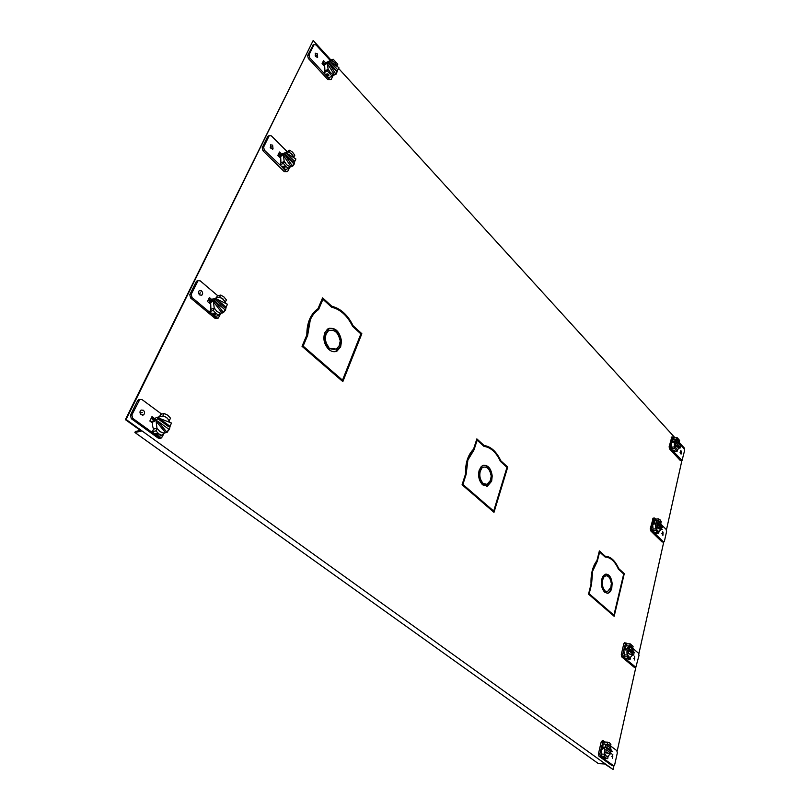 <?xml version="1.0" encoding="UTF-8"?>
<svg xmlns="http://www.w3.org/2000/svg" width="810" height="810" viewBox="0 0 810 810"><rect width="100%" height="100%" fill="white"/><g stroke="black" fill="none" stroke-linecap="round" stroke-linejoin="round"><path stroke-width="1.21" d="M313.176 40.5L125.388 419.641L126.107 419.479L313.176 40.5L331.047 60.112M126.107 419.479L613.089 769.5L604.776 763.992L598.398 763.617L134.885 432.489L141.355 431.112L125.388 419.641M497.34 455.716C493.341 449.682 488.673 446.3 483.357 445.571L476.675 439.466M493.442 511.88L507.019 467.198L500.266 461.022M614.871 562.869C611.763 558.556 608.3 556.348 604.483 556.237L599.238 551.448M623.548 573.875L618.263 568.833M613.595 615.813L613.747 615.185M342.346 381.186L361.128 333.902L352.36 325.893C347.136 315.222 340.028 308.731 331.057 306.423L322.329 298.455M322.512 62.724L324.344 64.709M210.721 301.148L208.514 299.295M280.483 155.935L278.529 154.001M153.708 419.934L151.247 418.132M306.818 335.026L302.029 346.315L342.832 381.611L361.847 333.72L353.079 325.711C347.844 315.029 340.747 308.529 331.766 306.22L322.593 297.837L317.986 308.701C310.544 314.007 306.818 322.785 306.818 335.026M338.57 68.384L675.074 437.866M679.246 442.452L684.612 448.335L684.409 449.236M613.089 769.5L613.909 765.814M617.179 751.113L635.85 667.278M638.867 653.741L663.744 542.022L662.003 541.93L663.835 542.012L664.423 541.212L666.589 531.492L666.114 529.355L661.051 524.313M666.448 529.892L681.909 460.495M465.507 474.093L462.075 484.755L493.989 512.355L507.728 467.097L500.813 460.779C496.581 451.686 490.992 446.573 484.056 445.459L476.867 438.888L473.546 449.185C467.947 454.774 465.274 463.077 465.507 474.093M591.047 584.101L588.526 594.135L614.162 616.309L624.277 573.662L618.688 568.549C615.175 560.641 610.669 556.521 605.171 556.187L599.37 550.891L596.929 560.631C592.626 566.271 590.662 574.098 591.047 584.101M322.856 62.016L324.648 63.97L322.856 62.016M211.045 300.601L208.798 298.708L211.045 300.601M280.807 155.277L278.853 153.343L280.807 155.277M154.011 419.469L151.49 417.626L154.011 419.469M361.128 333.902L361.847 333.72M353.079 325.711L352.36 325.893M331.057 306.423L331.766 306.22M483.357 445.571L484.056 445.459M500.813 460.779L500.195 460.87M507.019 467.198L507.728 467.097M604.483 556.237L605.171 556.187M618.688 568.549L618.151 568.59M623.599 573.703L624.277 573.662M140.373 430.404L135.381 431.477L134.885 432.489M671.794 437.056L669.121 446.816L669.576 448.922L680.218 460.424L681.959 460.485M679.661 443.829L684.096 448.689L684.541 450.755L682.05 460.475L672.624 450.633L674.021 451.595L677.18 451.18L674.598 448.365L671.429 448.791L672.624 450.633L670.883 448.74L670.417 446.644L671.196 443.283M674.598 448.365L674.953 446.786L671.794 447.221L671.429 448.791M679.094 442.007L679.61 440.417L677.049 437.592L673.89 438.038L673.545 439.577M674.325 437.977L672.988 436.894L671.692 437.076M671.743 440.903L672.988 436.894M680.602 453.772L681.19 454.005L681.22 451.018L680.633 450.775L680.602 453.772M679.256 441.987L677.008 439.222M677.049 437.592L676.684 439.162M674.912 450.33L673.049 450.147L674.538 450.927L674.912 450.33M674.953 446.786L677.535 449.601L677.18 451.18M673.383 439.597L671.369 441.987L671.794 447.221M673.647 441.673L672.047 442.523L673.009 441.005L673.647 441.673M674.791 446.806L674.345 445.206L679.266 448.041L677.535 449.631M679.266 448.041L680.572 447.869L676.117 442.989L674.811 443.171L674.345 445.206L674.365 441.571L675.682 439.374L675.216 441.399L679.6 446.806M674.345 445.206L675.651 445.034L680.572 447.869M676.117 442.989L675.651 445.034M679.671 446.269L680.967 446.097L676.988 439.192L675.682 439.374L676.755 439.222M677.069 439.334L679.539 443.607M675.216 441.399L676.522 441.217L680.967 446.097M676.988 439.192L676.522 441.217M602.154 740.866L601.172 741.98L598.438 753.867L598.975 756.216L612.006 765.622L613.737 765.825M610.578 746L616.795 750.597L617.321 752.905L614.699 764.691L613.767 765.825L600.402 756.297L599.866 753.948L600.878 749.533M608.016 756.53L607.733 758.606L606.012 758.028L604.554 756.307L605.029 754.231L601.557 754.059L601.091 756.125L602.549 757.846L604.26 758.423M604.554 742.031L609.474 742.78L610.912 744.512L610.274 746.547M610.456 746.557L609.059 744.623L603.845 744.076L604.311 742.021L607.783 742.173M601.597 746.425L603.521 740.927L605.262 742.061M612.4 758.231L612.816 754.495L612.4 758.231M607.308 744.228L607.773 742.173M601.091 756.125L604.554 756.307M603.49 757.401L605.222 758.221L603.116 757.876L603.49 757.401M605.029 754.231L606.437 756.165L608.199 756.54M603.845 744.076L601.121 747.893L601.557 754.059M602.458 749.128L603.612 748.015L603.328 747.002L601.688 747.924L602.458 749.128M612.35 751.548L606.892 747.539L607.5 744.876L612.35 751.548L610.912 751.477L610.639 753.006M611.823 753.867L605.758 752.541L606.366 749.868L611.823 753.867L610.396 753.796L607.51 756.601M604.847 754.221L604.402 748.055L606.072 744.815L607.125 744.218M605.758 752.541L604.321 752.47L604.938 749.797L606.366 749.868M610.912 751.477L605.465 747.468L606.072 744.815L607.5 744.876M604.321 752.47L610.396 753.796M607.773 744.167C609.565 744.582 610.629 746.405 610.953 749.635M606.892 747.539L605.465 747.468M653.194 518.147L650.268 528.728L650.744 530.894L662.003 541.93M652.435 524.981L651.604 528.606L652.08 530.773L663.339 541.819M652.668 530.773L655.412 533.466L658.651 533.193L655.918 530.499L652.668 530.773L653.052 529.072L656.303 528.788L655.918 530.499M660.727 523.29L661.274 521.589L660.029 519.767L658.56 518.866L655.32 519.169L654.966 520.86L652.627 523.604L653.052 529.072M655.847 519.119L654.429 518.035L653.103 518.157M653.022 522.42L654.429 518.035M662.388 535.076L662.934 535.278L663.056 532.109L662.509 531.897L662.388 535.076M660.899 523.27L659.684 521.286L658.176 520.557L658.56 518.866M656.272 532.393L654.348 532.15L655.918 532.919L656.272 532.393M656.303 528.788L657.528 530.783L659.036 531.492L658.651 533.193M654.966 523.392L653.366 524.262L653.164 523.554L654.328 522.602L654.966 523.392M656.13 528.808L655.675 527.158L660.889 529.639L659.036 531.492M660.889 529.639L662.226 529.517L657.517 524.84L656.171 524.961L655.675 527.158L655.705 523.321L657.112 520.86L656.606 523.047L661.314 527.725L661.203 528.505M655.675 527.158L657.011 527.037L662.226 529.517M657.517 524.84L657.011 527.037M661.314 527.725L662.661 527.614L658.449 520.739L657.112 520.86L657.71 520.607C659.441 520.577 660.616 522.146 661.254 525.315M656.606 523.047L657.953 522.926L662.661 527.614M658.449 520.739L657.953 522.926M624.631 642.775L623.791 643.737L621.27 654.672L621.786 656.94L634.017 667.126L635.759 667.278M632.62 648.213L638.503 653.214L639.009 655.442L635.82 667.278L625.188 658.611L630.16 659.299L627.183 656.809L623.811 656.839L625.188 658.611L623.173 656.93L622.657 654.662L623.589 650.612M627.183 656.809L627.618 654.905L624.247 654.936L623.811 656.839M632.671 648.213L633.096 646.329L630.139 643.808L626.778 643.869L626.353 645.752L631.354 646.248L632.499 648.213M627.497 643.859L624.551 642.775M624.247 647.747L625.938 642.755M634.412 659.968L634.686 656.485L634.412 659.968M630.139 643.808L629.714 645.702M627.618 658.591L625.603 658.246L627.618 658.591M627.446 654.905L626.95 653.194L632.63 655.057L630.281 657.416L628.945 656.87L627.618 654.905M630.16 659.299L630.595 657.396M626.353 645.752L623.811 649.083L624.247 654.936M626.241 649.043L625.128 650.136L624.368 649.073L625.593 648.081L626.241 649.043M632.63 655.057L634.028 655.047L628.904 650.724L627.507 650.744L626.95 653.194L627.011 649.033L628.55 646.157L627.993 648.597L633.116 652.921L632.924 654.115M626.95 653.194L634.028 655.047M628.904 650.724L628.347 653.174M633.116 652.921L634.503 652.911L629.947 646.127L628.55 646.157L629.542 645.702M629.856 645.681C631.597 645.995 632.681 647.716 633.116 650.845M627.993 648.597L629.39 648.577L634.503 652.911M629.947 646.127L629.39 648.577M313.267 44.904L307.618 55.495L308.326 58.441L327.989 79.694L330.683 79.684M333.133 75.472L331.138 79.481L329.376 79.076L326.217 75.654L328.799 77.709L332.171 76.191L327.463 71.067L328.293 69.316L324.921 70.865L324.091 72.617L326.217 75.654L309.703 57.783L309.005 54.837L313.956 44.783L316.032 44.894L330.247 60.487M336.808 66.076L337.8 64.263L333.143 59.14L329.741 60.79M317.206 53.683L315.212 53.217L315.708 56.74L317.692 57.196L317.206 53.683M324.101 65.833L322.066 63.646L323.534 60.608L325.792 63.069M324.091 72.617L327.463 71.067M326.835 73.912L328.647 74.54L328.88 75.725L326.774 75.401L326.835 73.912M328.293 69.316L330.338 72.535L333.001 74.439L332.171 76.191M327.584 73.882L328.445 74.348M332.151 60.953L334.965 62.785L336.99 65.995M333.143 59.14L332.323 60.871M327.017 62.167L324.587 64.071L324.921 70.865M332.252 76.008L334.692 74.763M325.144 63.818L327.098 62.451L325.721 64.415L325.144 63.818M328.121 69.397L327.412 63.676L328.637 61.418C331.644 59.768 334.388 61.368 336.879 66.238M337.679 70.014L336.251 74.064L332.94 74.56M329.741 61.064L328.354 61.712L336.444 70.571L337.841 69.944L338.894 67.696L329.741 61.064L337.841 69.944M327.412 63.676L334.459 74.783L335.856 74.155L328.809 63.028L327.412 63.676M335.856 74.155L336.909 71.908L328.809 63.028M139.654 399.522L137.66 400.565L130.43 415.246L131.321 418.709L158.112 438.048L160.613 438.139M157.15 428.318L159.904 431.608L163.549 432.975L162.344 435.527L158.811 433.907L155.935 430.869L157.15 428.318L153.617 429.077L152.401 431.619L155.267 434.646L132.759 418.375L131.868 414.912L139.846 399.391L141.993 399.563L161.646 414.092M159.489 416.796L160.674 414.315L164.207 413.515L167.7 415.176L170.525 418.203L169.158 420.755M164.288 433.006L161.514 437.957L159.57 437.744L155.267 434.646L158.8 436.256L162.344 435.527M169.401 420.592L169.493 421.494M143.37 410.265L141.082 410.062C139.573 411.49 139.614 413.039 141.183 414.73L143.451 414.933C144.97 413.515 144.939 411.966 143.37 410.265M154.74 418.618L151.986 416.603L149.85 421.038L152.614 423.043M152.401 431.619L155.935 430.869M157.828 434.109L155.419 433.421L155.854 434.524L158.122 435.112L157.828 434.109M162.83 416.077L164.207 413.515M169.341 420.714L166.627 417.433L163.012 416.036M159.398 416.816L156.168 417.535L153.353 420.592C152.148 423.326 152.24 426.161 153.617 429.077M155.692 418.972L153.93 420.461L154.022 421.656L155.905 420.025L155.692 418.972M156.968 428.358L156.148 421.382L157.515 418.517L159.509 416.785C164.106 415.115 167.528 416.978 169.806 422.364M170.252 425.726L169.432 429.178L167.407 431.76M169.978 426.283L168.52 426.597L157.515 418.517L158.983 418.193L171.517 423.033L169.978 426.283L158.983 418.193M157.616 421.058L168.642 429.138L167.093 432.418L157.616 421.058L156.148 421.382L165.625 432.722L163.519 433.026M167.093 432.418L165.625 432.722M152.958 421.565L152.219 422.759M153.201 420.927L151.055 421.909M153.606 420.117L151.156 418.325M286.882 151.348L271.38 135.888L269.406 135.543L267.695 136.546L262.207 147.703L262.956 150.781L284.35 171.75L287.054 171.76M293.726 157.211L294.81 155.226L292.542 152.179L289.747 150.164L286.031 152.199M267.695 136.546L269.102 135.948L263.615 147.106L264.364 150.194L285.14 169.796L288.573 168.44L285.758 166.455L283.449 163.387L280.017 164.764L285.768 171.194L287.631 171.538L289.828 167.164M283.449 163.387L284.371 161.453L280.938 162.83L280.017 164.764M272.606 145.162L270.489 144.798L270.945 148.564L273.051 148.939L272.606 145.162M280.068 157.555L277.86 155.378L279.49 152.007L281.688 154.183M282.892 166.172L284.806 166.84L285.1 167.974L282.892 167.599L282.892 166.172M284.371 161.453L286.588 164.703L289.484 166.495L288.573 168.44M288.664 152.159L291.721 153.9L293.908 157.14M289.747 150.164L288.836 152.088M283.753 153.303L281.769 154.113L280.625 155.611L280.938 162.83M288.927 167.68L290.901 166.738M281.192 155.388L283.186 154.001L281.738 156.127L281.192 155.388M284.199 161.524L283.459 155.48L285.019 152.786C288.461 151.014 291.448 152.685 293.959 157.778M294.658 161.504L294.06 164.389L292.845 165.969L289.433 166.607M285.92 152.726L284.502 153.303L293.301 162.051L294.718 161.484L295.893 158.993L285.92 152.726L294.718 161.484M283.459 155.48L291.094 166.718L292.521 166.151L284.877 154.902L283.459 155.48M292.521 166.151L293.696 163.66L284.877 154.902M277.931 155.236L280.007 157.282M197.873 280.857L196.202 281.698L189.783 294.729L190.613 298.019L214.913 318.249L217.536 318.289M220.006 313.51L220.887 313.186L218.315 318.067L216.351 317.824L212.443 314.574L215.642 316.366L219.145 315.323L215.956 313.521L213.334 310.463L214.417 308.195L210.914 309.258L209.831 311.516L212.443 314.574L192.051 297.564L191.221 294.273L198.126 280.625L200.242 280.867L217.941 295.893M225.19 302.211L226.425 299.923L223.854 296.865L220.695 295.032L217.191 296.126L216.432 297.726M201.548 290.911L199.28 290.658C198.146 291.934 198.258 293.341 199.614 294.88L201.862 295.144C203.006 293.878 202.905 292.471 201.548 290.911M209.972 303.568L207.471 301.462L209.365 297.523L211.866 299.629M209.831 311.516L213.334 310.463M212.919 313.075L214.974 313.814L215.389 314.837L213.02 314.401L212.919 313.075M214.417 308.195L216.918 311.485L220.219 313.065L219.145 315.323M219.439 297.331L222.902 298.88L225.372 302.16M220.695 295.032L219.621 297.27M215.187 298.283L212.483 299.123L210.62 301.35L210.914 309.258M211.197 301.168L213.253 299.74L211.704 302.181L211.197 301.168M214.235 308.245L213.455 301.695L215.794 298.09C219.925 296.268 223.206 298.029 225.666 303.375M226.203 306.929L225.494 310.068L223.681 312.296M216.118 298.698L214.67 299.153L224.653 307.587L226.101 307.152L227.468 304.256L216.118 298.698L226.101 307.152M222.466 312.923L220.178 313.136M213.455 301.695L222.082 313.035L223.53 312.599L214.903 301.249L213.455 301.695M223.53 312.599L224.907 309.693L214.903 301.249M209.01 302.758L210.165 302.586L209.638 303.284M208.18 299.994L210.408 301.867M591.543 584.304L589.174 593.76L613.909 615.185L623.69 573.996L618.405 569.177C614.962 561.33 610.527 557.28 605.1 557.027L599.633 552.025L597.324 561.219L592.667 571.111L591.543 584.304L590.986 584.334M604.756 592.272L607.662 593.264C609.596 592.879 610.973 591.158 611.773 588.111L612.137 583.382L611.236 584.071L610.902 587.341L607.52 591.594L605.455 591.037L604.756 592.272M604.695 590.369C602.539 587.615 601.85 584.152 602.63 579.98L603.744 577.378L603.43 575.596L601.749 579.201C600.787 584.617 601.749 588.941 604.645 592.171L604.695 590.369L604.007 590.409L603.976 591.472M612.117 583.18C611.297 577.246 609.181 574.219 605.789 574.118L603.521 575.485L604.392 576.609L605.971 575.778C608.604 575.799 610.325 578.087 611.135 582.633L612.117 583.18M588.617 593.791L589.174 593.76M588.587 593.892L613.909 615.185M599.076 552.066L599.633 552.025M596.737 560.874L597.324 561.219M596.636 561.259L594.287 564.884M605.262 591.371L607.054 591.624M611.479 583.888L611.084 588.151C610.294 591.148 608.948 592.869 607.044 593.295M602.873 576.396L601.941 580.021C601.162 584.182 601.85 587.645 604.007 590.409M605.769 575.788L604.149 576.285M605.748 574.128C608.725 574.715 610.608 577.591 611.388 582.775M603.055 577.419L603.744 577.378M506.979 467.39L500.448 461.427C496.297 452.405 490.799 447.383 483.955 446.361L477.161 440.154L474.022 449.884L467.876 460.08L466.135 474.376L462.905 484.431L493.695 511.09L492.976 511.171L462.186 484.522L462.905 484.431M482.679 484.846L487.387 486.162L491.64 481.221L492.207 476.098L491.062 476.736L490.566 480.269L487.063 484.339L483.59 483.59L482.679 484.846M482.649 482.76C479.986 479.459 479.206 475.581 480.289 471.126L481.748 468.423L481.403 466.438L479.196 470.154C477.839 475.946 478.963 480.806 482.547 484.724L482.649 482.76L481.93 482.851L481.869 484.046M492.196 475.875C491.042 468.453 488.086 464.94 483.327 465.315L481.525 466.327L482.588 467.664L483.712 467.117C487.407 466.742 489.827 469.425 490.961 475.146L492.196 475.875M466.135 474.376L465.426 474.478L462.186 484.522M474.022 449.884L473.313 449.995L476.452 440.265L477.161 440.154M473.313 449.995L466.621 462.054M483.317 483.965L486.202 484.471M491.518 476.483L490.931 481.312L486.425 486.314M480.786 467.087L481.039 468.514L479.581 471.217C478.497 475.673 479.277 479.55 481.93 482.851M483.884 467.066L482.416 467.441M483.61 465.234C487.772 465.659 490.384 469.051 491.437 475.429M481.039 468.514L481.748 468.423M307.628 335.441L303.122 346.083L342.488 380.173L360.865 333.923L352.583 326.359C347.46 315.779 340.463 309.39 331.604 307.192L322.947 299.285L318.593 309.552C315.05 311.85 312.285 315.292 310.301 319.879L307.628 335.441L306.909 335.623L302.403 346.265L303.122 346.083M328.9 349.525C331.654 351.773 334.368 352.289 337.011 351.064L340.635 346.862L341.516 341.293L340.008 341.82L339.268 345.647L336.292 349.11L330.115 348.27L328.9 349.525M328.911 347.207C325.549 343.156 324.628 338.752 326.157 333.983L328.141 331.219L327.736 328.981L324.769 332.748C322.846 338.944 324.162 344.493 328.718 349.363L328.911 347.207L328.192 347.389L328.07 348.735M341.496 341.04C339.613 331.158 335.178 327.048 328.192 328.708L329.255 330.52C334.621 329.356 338.175 332.535 339.916 340.058L341.496 341.04M302.403 346.265L341.769 380.325L342.488 380.173M318.593 309.552L317.884 309.744L322.228 299.487L322.947 299.285M317.884 309.744C314.331 312.052 311.567 315.495 309.582 320.072L306.909 335.623M329.721 348.675L334.844 349.586M340.797 341.547L339.916 347.034L335.34 351.631M327.078 329.478L327.422 331.411L325.438 334.176C323.909 338.934 324.83 343.339 328.192 347.389M329.204 328.273C335.3 328.222 339.137 332.313 340.737 340.565M327.422 331.411L328.141 331.219M680.086 452.496L680.916 452.395M672.766 441.794L673.272 442.341M611.742 756.378L612.795 756.429M602.65 747.964L603.409 748.521M661.831 533.658L662.722 533.587M654.065 523.473L654.632 524.029M633.795 658.317L634.777 658.317M625.3 649.063L625.978 649.63M315.11 55.849L316.457 55.212M140.059 413.009L142.276 412.492M156.836 434.312L157.14 433.694M155.52 420.694L154.912 420.248M270.226 147.511L271.775 146.863M283.844 167.214L284.229 166.404M198.673 293.503L200.586 292.896M214.002 314.108L214.336 313.389M212.696 301.31L212.169 300.875M680.218 460.424L681.514 460.252M670.883 448.74L669.576 448.922M672.503 437.572L671.206 437.754M669.121 446.816L670.417 446.644M612.006 765.622L613.433 765.703M600.402 756.297L598.975 756.216M602.599 742.041L601.172 741.98M598.438 753.867L599.866 753.948M652.08 530.773L650.744 530.894M653.852 518.815L652.516 518.937M650.268 528.728L651.604 528.606M634.017 667.126L635.404 667.126M623.173 656.93L621.786 656.94M625.178 643.717L623.791 643.737M621.27 654.672L622.657 654.662M313.956 44.783L312.569 45.451M327.989 79.694L329.376 79.076M309.703 57.783L308.326 58.441M307.618 55.495L309.005 54.837M139.097 400.221L137.66 400.565M158.112 438.048L159.57 437.744M132.759 418.375L131.321 418.709M130.43 415.246L131.868 414.912M284.35 171.75L285.768 171.194M264.364 150.194L262.956 150.781M262.207 147.703L263.615 147.106M197.64 281.232L196.202 281.698M214.913 318.249L216.351 317.824M192.051 297.564L190.613 298.019M189.783 294.729L191.221 294.273M673.039 439.648L676.026 439.222M603.521 740.927L602.103 740.866M604.169 758.423L607.449 758.595M654.642 520.891L657.71 520.607M314.179 44.469L312.802 45.137M317.186 57.439L317.692 57.196M325.448 62.907L328.637 61.418M139.846 399.391L138.409 399.735M142.378 415.176L143.451 414.933M156.168 417.535L159.509 416.785M153.151 421.038L151.845 421.332M269.406 135.543L268.009 136.151M272.413 149.202L273.051 148.939M281.769 154.113L285.019 152.786M198.126 280.625L196.698 281.1M200.981 295.417L201.862 295.144M212.483 299.123L215.794 298.09M210.185 302.515L209.122 302.849M607.105 593.295L607.662 593.264M605.283 575.819L605.971 575.778M486.678 486.253L487.387 486.162M483.003 467.218L483.712 467.117M336.292 351.246L337.011 351.064"/></g></svg>
